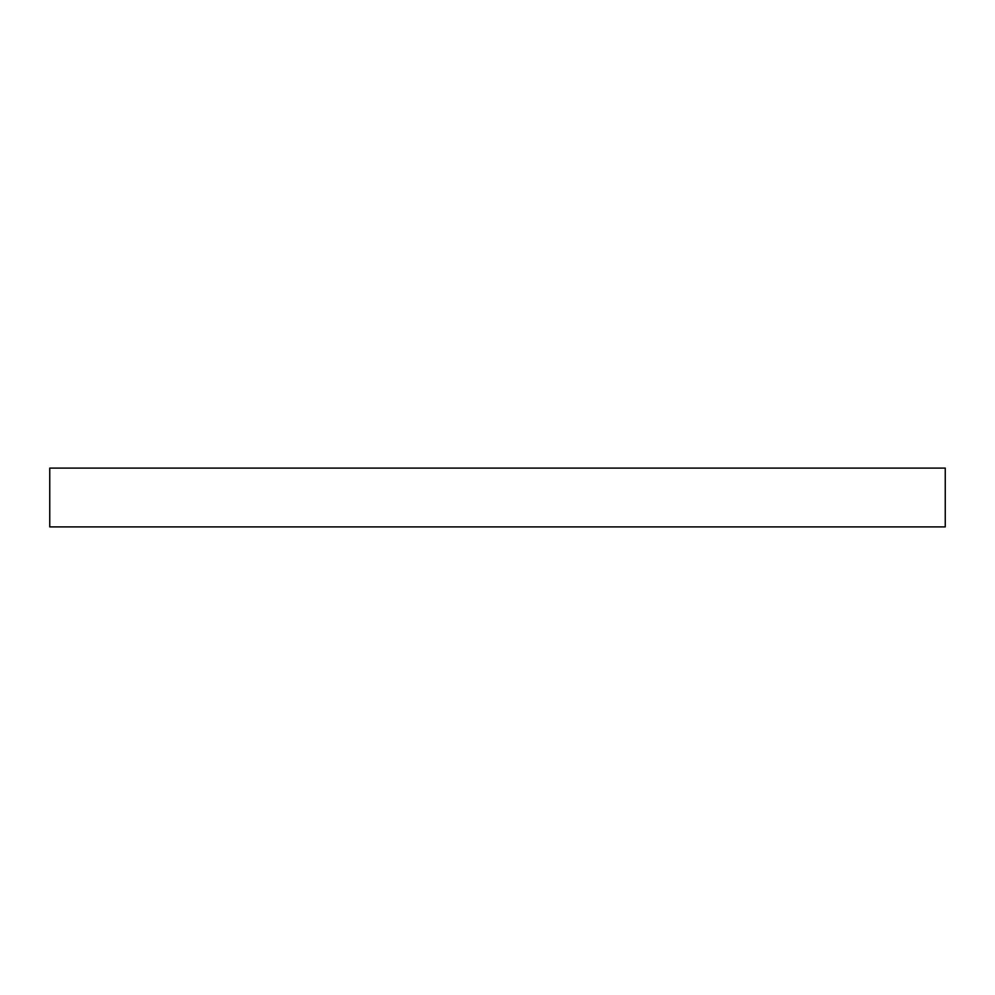 <?xml version="1.0" encoding="UTF-8"?>
<svg xmlns="http://www.w3.org/2000/svg" width="995" height="995" viewBox="0 0 995 995"><rect width="100%" height="100%" fill="white"/><g stroke="black" fill="none" stroke-linecap="round" stroke-linejoin="round"><path stroke-width="1.49" d="M49.75 468.098L49.75 526.902L945.25 526.902L945.25 468.098L49.75 468.098L945.25 468.098L945.25 526.902L49.75 526.902L49.75 468.098"/></g></svg>
